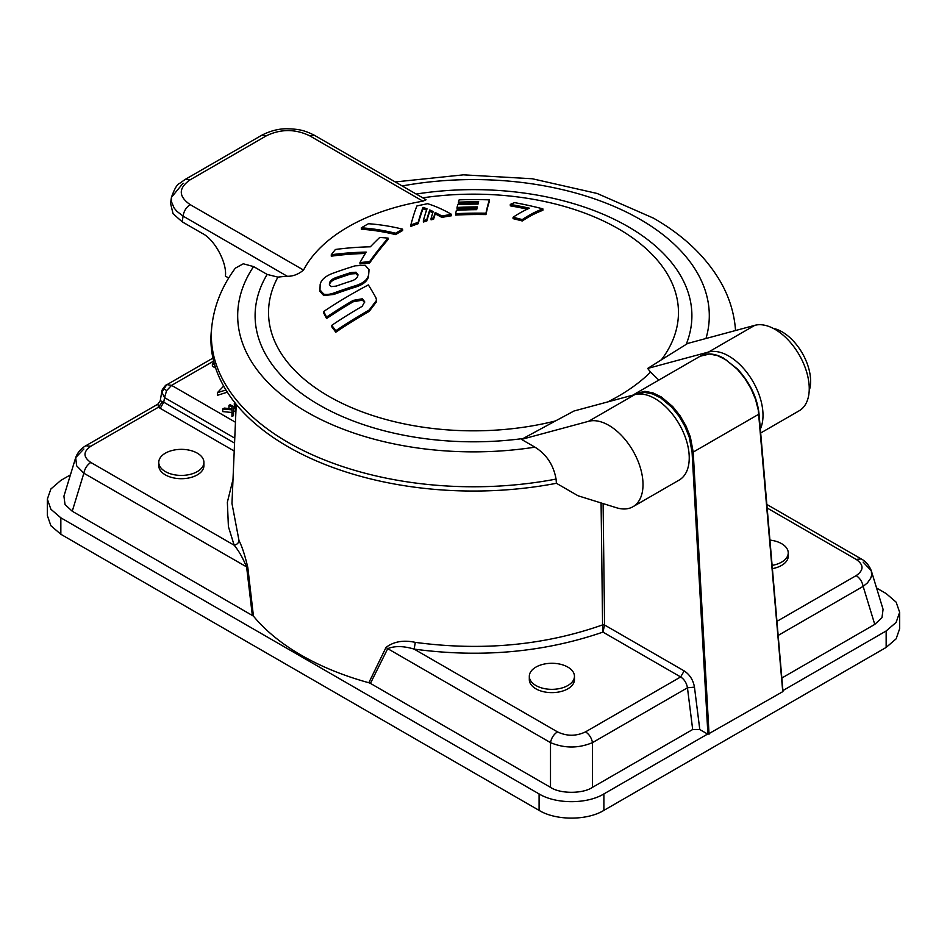 <?xml version="1.0" encoding="UTF-8"?>
<svg xmlns="http://www.w3.org/2000/svg" width="947" height="947" viewBox="0 0 947 947"><rect width="100%" height="100%" fill="white"/><g stroke="black" fill="none" stroke-linecap="round" stroke-linejoin="round"><path stroke-width="1.42" d="M534.937 447.162C546.478 454.311 553.522 464.953 556.067 479.075A262.153 151.354 0 0 1 288.137 442.45A262.153 151.354 0 0 1 211.856 326.064C214.259 305.313 222.095 286.006 235.365 268.143L243.296 263.787L253.583 266.581A235.803 136.143 0 0 0 306.757 411.992A235.803 136.143 0 0 0 534.937 447.162L521.489 439.396L555.427 420.965A204.966 118.339 180 0 1 328.562 396.177A204.966 118.339 180 0 1 277.909 277.128A358.605 224.297 64.5 0 1 287.261 276.264C292.86 276.429 298.293 274.37 303.549 270.084A177.326 102.371 180 0 1 422.907 201.178L426.079 199.758L314.451 135.314L309.491 135.693L422.907 201.178M555.427 420.965A350.437 43.467 -24.9 0 0 573.918 411.034L634.81 394.615L588.572 421.308A48.368 27.925 -120 0 1 624.262 438.52A48.368 27.925 -120 0 1 643.013 484.58A48.368 27.925 -120 0 1 632.987 506.716A48.368 27.925 -120 0 1 616.473 507.746L578.025 495.766L556.41 483.29A262.579 151.603 180 0 1 287.829 446.641A262.579 151.603 180 0 1 211.43 330.077L211.856 326.064M760.334 429.05A48.368 27.925 -120 0 0 763.01 415.295A48.368 27.925 -120 0 0 744.259 369.247A48.368 27.925 -120 0 0 708.569 352.024L647.677 368.442A375.308 216.685 60 0 1 650.542 372.124A204.966 118.339 180 0 1 607.796 401.895M647.677 368.442A350.437 43.467 -24.9 0 0 661.385 359.801L687.711 343.43L754.806 325.33L708.569 352.024M422.764 197.84A204.966 118.339 180 0 1 618.438 228.819A204.966 118.339 180 0 1 661.385 359.801M329.414 284.585L329.414 284.502A352.201 6.38 90.7 0 1 329.461 283.283C329.935 281.01 331.923 279.176 335.451 277.791A380.043 309.515 173 0 1 351.017 272.547L356.036 272.227L357.919 274.441A362.523 11.494 -88.7 0 0 357.836 275.66C357.339 277.885 355.35 279.614 351.846 280.857A380.505 309.894 -7 0 0 336.315 286.089L331.296 286.61L329.414 284.668A350.449 6.345 90.7 0 0 329.449 284.976M357.919 275.814L356.036 273.612L351.017 273.932A378.421 308.201 173 0 0 335.451 279.199C331.923 280.596 329.935 282.431 329.461 284.704L329.461 283.283M529.314 676.312L529.314 679.603A22.574 13.033 0 0 0 535.919 688.824A22.574 13.033 0 0 0 560.517 691.641A22.574 13.033 0 0 0 574.462 679.603L574.462 676.312A22.574 13.033 0 0 0 567.845 667.102A22.574 13.033 0 0 0 543.247 664.273A22.574 13.033 0 0 0 529.314 676.312A22.574 13.033 0 0 0 535.919 685.533A22.574 13.033 0 0 0 560.517 688.351A22.574 13.033 0 0 0 574.462 676.312M368.951 271.091L368.963 269.374L368.951 271.091A364.133 13.933 91.6 0 0 368.513 276.477C367.495 280.928 363.506 284.36 356.546 286.763A378.871 308.568 173 0 0 333.794 294.446L323.756 295.559L319.979 291.487L319.979 289.912A348.212 5.043 -89.4 0 1 320.145 284.562C320.986 280.111 324.975 276.429 332.125 273.541A379.404 308.994 -7 0 1 355.149 265.823L365.187 265.267L368.951 269.717A365.814 13.992 91.6 0 0 368.513 275.104C367.578 279.495 363.589 282.928 356.546 285.378A380.481 309.882 173 0 0 333.794 293.037C329.734 294.446 326.395 294.813 323.756 294.126L319.979 289.912M772.385 568.626A22.574 13.033 0 0 0 788.235 556.185L788.235 552.894A22.574 13.033 0 0 0 781.618 543.673A22.574 13.033 0 0 0 769.923 540.098M772.113 565.383A22.574 13.033 0 0 0 788.235 552.894M165.382 471.594A22.574 13.033 0 0 0 189.98 474.423A22.574 13.033 0 0 0 203.913 462.385A22.574 13.033 0 0 0 197.307 453.163A22.574 13.033 0 0 0 172.697 450.346A22.574 13.033 0 0 0 158.765 462.385A22.574 13.033 0 0 0 165.382 471.594M158.765 462.385L158.765 465.675A22.574 13.033 0 0 0 165.382 474.885A22.574 13.033 0 0 0 189.98 477.714A22.574 13.033 0 0 0 203.913 465.675L203.913 462.385M353.207 300.377A380.078 280.726 140.8 0 0 326.549 317.091A347.632 80.744 -99.7 0 0 323.673 311.492A379.463 280.265 -39.2 0 1 368.359 284.905A365.625 94.629 79.1 0 1 375.9 297.701L376.563 300.306L369.164 310.036A380.469 281.01 140.8 0 0 335.783 330.763A347.478 114.433 -104.3 0 0 331.746 325.354A380.505 281.046 -39.2 0 1 362.145 306.366L364.702 301.833L362.452 298.767L353.207 300.377L353.207 301.773L362.452 300.152L364.631 302.543M556.067 479.075L556.41 483.29M760.678 433.004L799.221 410.749A48.368 27.925 -120 0 0 809.247 388.601A48.368 27.925 -120 0 0 790.496 342.554A48.368 27.925 -120 0 0 754.806 325.33M809.2 390.661A40.307 23.273 -120 0 0 810.608 381.227A40.307 23.273 -120 0 0 773.237 328.372M632.987 506.716L679.224 480.034A48.368 27.925 -120 0 0 689.238 457.886A48.368 27.925 -120 0 0 670.5 411.827A48.368 27.925 -120 0 0 634.81 394.615M782.98 691.334L759.032 413.875C757.304 397.858 750.142 382.919 737.547 369.046L723.638 358.155C715.814 353.941 708.818 352.911 702.638 355.066L700.164 356.226L709.492 354.036L717.459 355.61L725.864 359.753L737.322 369.271L744.733 378.291L750.935 388.507L755.528 399.279L758.263 409.98L782.743 691.677L707.906 734.233L699.786 729.533L692.683 729.51L687.451 687.806C686.634 683.047 684.373 679.425 680.644 676.951L602.955 632.099L602.588 624.902C544.312 645.428 481.893 651.252 415.319 642.374C403.588 639.841 393.822 641.521 386.033 647.393L368.821 682.74A243.687 140.689 180 0 1 301.193 655.17A243.687 140.689 180 0 1 253.441 616.118L72.244 511.238L83.857 473.216L247.83 567.608C245.036 555.617 242.101 546.608 239.011 540.583L231.979 503.532M415.319 642.374L414.123 649.109C481.04 658.058 543.992 652.4 602.955 632.099L604.588 625.02L602.588 624.902L604.588 624.949L603.109 503.579M601.085 502.952L602.588 624.842M247.83 567.608L253.441 616.118M782.92 690.576L886.155 630.974L896.122 622.392L899.65 612.271L896.122 602.138L886.155 593.556L876.579 588.028M886.155 630.974L886.155 647.428L896.122 638.846L899.65 628.725L899.65 612.271M70.421 474.873L60.845 480.401L50.878 488.983L47.35 499.116L50.878 509.237L60.845 517.82L60.845 534.274L539.092 810.383C555.925 820.694 587.057 820.694 603.89 810.383L886.155 647.428M707.61 734.055L603.89 793.929C587.057 804.24 555.925 804.24 539.092 793.929L60.845 517.82M692.683 729.51L592.491 787.348C582.855 793.953 560.127 793.953 550.503 787.348L370.431 683.391L387.714 648.648L550.503 742.626C551.426 737.926 553.746 734.339 557.463 731.865C566.815 736.34 576.178 736.34 585.53 731.865C589.247 734.339 591.567 737.926 592.491 742.626L592.491 787.348M368.821 682.74L370.431 683.391M83.857 448.973L75.689 457.626L63.923 496.181L65.035 504.55L72.244 511.238M778.162 635.437L863.143 586.371L874.756 624.393L881.965 617.704L883.078 609.335L871.311 570.781L863.143 562.127M874.756 624.393L781.831 678.028M47.35 499.116L47.35 515.57L50.878 525.703L60.845 534.274M253.583 266.581L267.149 274.417L277.909 277.128M287.261 276.264L183.079 216.117L182.215 221.835L202.078 233.293C214.353 239.07 227.185 262.627 225.41 276.122L228.689 278.016M735.511 330.539A262.153 151.354 0 0 0 735.144 326.064L735.57 330.077A262.579 151.603 180 0 1 735.618 330.503M185.15 179.457L179.646 183.363C177.16 184.203 174.426 188.867 171.443 197.355L171.549 201.96L174.082 207.938L176.734 211.193L183.079 216.117C183.836 211.193 186.18 207.357 190.122 204.599C178.344 196.337 178.344 188.086 190.122 179.823L185.15 179.457L261.621 135.314C270.806 130.579 279.756 128.425 288.492 128.816C299.288 129.183 304.756 130.414 314.451 135.314M521.489 439.396L588.572 421.308M542.868 208.861A380.505 132.438 105.2 0 0 522.247 219.597A365.27 273.884 -143.3 0 0 513.061 217.265A380.469 132.426 -74.8 0 1 529.456 208.198A351.893 271.505 -149 0 0 510.303 204.422A379.593 132.118 -74.8 0 1 514.612 202.622A347.762 265.338 33.4 0 1 542.868 208.861L542.868 210.305A378.895 131.882 105.2 0 0 522.247 220.971L522.247 219.597M513.061 217.265L513.061 218.639A363.589 272.618 -143.3 0 1 522.247 220.971M510.303 204.422L510.303 205.842A350.153 270.155 -149 0 1 527.337 209.157M368.419 223.729A380.493 219.68 60 0 1 402.629 229.162A365.684 211.134 120 0 0 395.562 233.234A380.493 219.68 -120 0 0 361.34 227.813A348.141 201.001 -60 0 1 368.419 223.729M395.562 233.234L395.562 234.607A364.015 210.163 120 0 1 402.629 230.523L402.629 229.162M395.562 234.607A378.883 218.745 -120 0 0 361.34 229.245L361.34 227.813M485.953 213.205A365.518 298.305 177 0 0 455.661 213.702A379.688 21.982 -87.6 0 1 456.383 210.317A362.334 295.393 -5.5 0 1 476.672 209.654A380.493 22.03 -87.6 0 1 477.324 206.872A359.256 292.99 175.2 0 0 457.046 207.452A379.688 21.982 -87.6 0 1 457.768 204.588A355.599 290.09 -4.1 0 1 478.034 204.102A380.493 22.03 -87.6 0 1 478.685 201.782A351.953 287.178 176.4 0 0 458.431 202.185A379.688 21.982 -87.6 0 1 459.141 199.853A347.798 283.97 -0.5 0 1 489.386 199.876A380.493 22.03 92.4 0 0 485.953 213.205L485.953 214.578A363.837 296.944 177 0 0 455.661 215.076L455.661 213.702M458.431 202.185L458.431 203.617A350.212 285.757 176.4 0 1 478.282 203.203M476.992 208.269A357.54 291.593 175.2 0 0 457.046 208.849L457.046 207.452M489.386 199.876L489.386 201.32A378.883 21.935 92.4 0 0 485.953 214.578M326.549 317.091L326.549 318.535A345.868 80.329 -99.7 0 0 323.673 312.936L323.673 311.492M353.207 301.773A378.469 279.531 140.8 0 0 326.549 318.535M331.746 325.354L331.746 326.786A345.714 113.853 -104.3 0 1 335.783 332.208L335.783 330.763M376.563 300.306L376.563 301.679L369.164 311.421A378.859 279.827 140.8 0 0 335.783 332.208M359.943 263.976L359.943 262.591A362.63 98.014 -78.6 0 1 366.205 252.08A380.481 282.656 -141.7 0 0 331.272 254.743A348.117 117.949 -75.2 0 1 335.427 249.475A380.505 282.668 38.3 0 1 370.36 246.8A362.677 146.726 -71.8 0 1 379.735 237.448A380.481 260.259 48.5 0 1 388.104 238.123L388.104 239.496A364.453 123.477 104.8 0 0 369.555 263.053A378.836 297.429 -153.7 0 0 359.943 263.976M331.272 254.743L331.272 256.175A378.871 281.46 -141.7 0 1 365.341 253.476M369.555 263.053L369.555 261.68A380.457 298.696 -153.7 0 0 359.943 262.591M388.104 238.123A366.122 124.045 104.8 0 0 369.555 261.68M451.53 214.353A365.566 284.053 150.8 0 0 441.835 216.023A379.936 150.395 -107.7 0 0 435.206 212.507A377.249 32.198 93.5 0 0 433.608 217.834A365.649 273.269 142.7 0 0 431.063 218.473A376.918 32.174 -86.5 0 1 433.17 211.524A379.936 150.395 -107.7 0 0 429.76 209.974A376.338 32.115 93.5 0 0 426.801 219.633A365.649 266.45 138.8 0 0 423.368 220.639A375.841 32.08 -86.5 0 1 427.026 208.825A379.806 154.645 -108.4 0 0 423.013 207.346A375 32.802 93.6 0 0 418.207 222.296A365.601 254.672 133.4 0 0 410.856 224.984A373.805 31.902 -86.5 0 1 416.917 205.949A348.058 265.634 -33.4 0 1 427.618 203.7A379.25 150.123 72.3 0 1 451.53 214.353L451.53 215.727A363.885 282.751 150.8 0 0 441.835 217.396A378.327 149.756 -107.7 0 0 435.206 213.892L435.206 212.507M410.856 224.984L410.856 226.357A363.92 253.5 133.4 0 1 418.207 223.67L418.207 222.296M423.013 207.346L423.013 208.778A373.367 32.66 93.6 0 0 418.207 223.67M426.6 210.068A378.196 153.994 -108.4 0 0 423.013 208.778M432.779 212.732A378.327 149.756 -107.7 0 0 429.76 211.37L429.76 209.974M431.063 218.473L431.063 219.846A363.968 272.014 142.7 0 1 433.608 219.207A375.616 32.056 93.5 0 1 435.206 213.892M441.835 216.023L441.835 217.396M433.608 217.834L433.608 219.207M426.801 219.633L426.801 221.006A363.968 265.219 138.8 0 0 423.368 222.012L423.368 220.639M429.76 211.37A374.704 31.985 93.5 0 0 426.801 221.006M182.215 221.835L173.064 213.714L170.543 203.356L171.443 197.355L183.079 183.209M309.491 135.693C295.18 128.887 280.868 128.887 266.581 135.693L261.632 135.303M650.542 372.124L658.852 380.078M236.063 408.074L230.18 404.677L228.949 405.375L232.062 407.174L232.062 408.844L224.285 408.074L222.734 408.974L232.062 409.873L231.956 413.91L233.507 413.01L233.613 408.074L236.004 409.447M235.886 412.016L233.613 410.702L233.507 415.638L233.507 413.01M233.613 410.702L233.613 408.074M233.507 415.638L231.956 416.538L231.956 413.91M231.991 412.49L222.734 411.602L222.734 408.974M232.062 408.844L232.062 407.174M230.05 408.642L228.949 408.015L228.949 405.375M234.667 402.439L234.394 404.286L235.507 405.695L236.182 405.316M235.507 407.755L235.507 405.695M234.726 407.305L234.726 404.866M234.56 407.21L234.394 404.286M234.394 406.926L234.288 403.588M214.649 364.891L212.377 363.577L214.034 362.725M215.656 368.099L212.377 366.217L212.377 363.577M161.677 392.567L166.601 384.873C166.329 383.961 161.014 390.484 161.736 391.88L164.529 397.61L166.601 390.638L171.596 385.37L235.448 422.232M856.183 575.61C863.936 570.212 863.936 564.803 856.183 559.405L861.178 558.908C865.688 561.275 869.074 565.229 871.311 570.781L871.631 575.208L870.719 578.238L867.405 582.926L863.143 586.371C862.208 581.671 859.888 578.084 856.183 575.61L776.942 621.35M85.822 445.753L157.877 404.156L158.516 407.163L90.817 446.25L85.81 445.753C80.933 448.535 77.559 452.5 75.689 457.626L76.636 465.806L83.857 473.216C84.792 468.516 87.112 464.93 90.817 462.456L234.158 545.212C237.01 544.561 238.632 543.022 239.011 540.583M227.316 392.188L217.408 395.313L217.408 392.674L223.658 386.08M386.033 647.393L387.714 648.648C394.804 645.783 403.611 645.937 414.123 649.109L557.463 731.865M699.786 729.533L694.459 687.143C693.204 680.017 689.771 674.607 684.172 670.902L680.644 676.951L585.53 731.865M225.942 389.986L217.408 392.674M163.902 388.507L166.601 390.638M252.304 615.195L246.646 567.206C242.941 558.114 238.786 550.775 234.158 545.212L228.405 526.615L227.363 502.194L233.009 479.454M861.178 558.908L766.845 504.443M550.503 787.348L550.503 742.626C564.507 748.461 578.499 748.461 592.491 742.626L687.451 687.806L694.459 687.143M758.796 414.218L693.204 452.086L690.339 436.922L685.983 425.996L679.993 415.674L672.725 406.571L661.361 396.994L652.921 392.863L644.871 391.348L635.307 393.668L700.164 356.226M161.736 391.88L160.256 400.723L163.76 402.215L160.221 408.335L234.217 451.056M160.221 408.335L158.516 407.163L162.6 401.54M705.977 338.493A235.803 136.143 0 0 0 640.243 219.455A235.803 136.143 0 0 0 402.167 185.955M522.981 438.532A218.402 126.093 180 0 1 319.068 404.878A218.402 126.093 180 0 1 267.149 274.417M416.183 194.052A218.402 126.093 180 0 1 627.932 226.558A218.402 126.093 180 0 1 686.22 344.294M333.794 293.037L333.794 294.446M539.092 793.929L539.092 810.383M603.89 793.929L603.89 810.383M266.581 135.693L190.122 179.823M190.122 204.599L303.549 270.084M369.164 310.036L369.164 311.421M319.979 290.173L319.979 291.345M356.546 285.378L356.546 286.763M368.513 275.104L368.513 276.477M335.451 277.791L335.451 279.199M351.017 272.547L351.017 273.932M166.601 384.873L212.921 358.12M684.172 670.902L604.588 625.02M709.054 734.233L693.204 452.086L692.068 452.121L707.906 734.233M692.068 452.121L689.262 437.218L684.977 426.47L679.082 416.325L671.932 407.376L660.757 397.953L652.471 393.893L644.552 392.401L635.65 394.402M856.183 559.405L767.153 508.006M90.817 446.25C83.064 451.648 83.064 457.046 90.817 462.456M234.56 443.089L163.76 402.215L164.529 397.61L234.773 438.165M213.62 361.103L171.596 385.37L167.051 384.648M395.219 181.942L463.414 174.84L532.309 178.758L597.131 193.46L653.466 218.141C683.864 235.578 706.415 257.146 721.117 282.833C728.799 296.577 733.463 310.995 735.144 326.064M236.217 404.369L231.968 503.544M160.256 400.723L157.877 404.156M635.307 393.668L633.318 395.017"/></g></svg>
